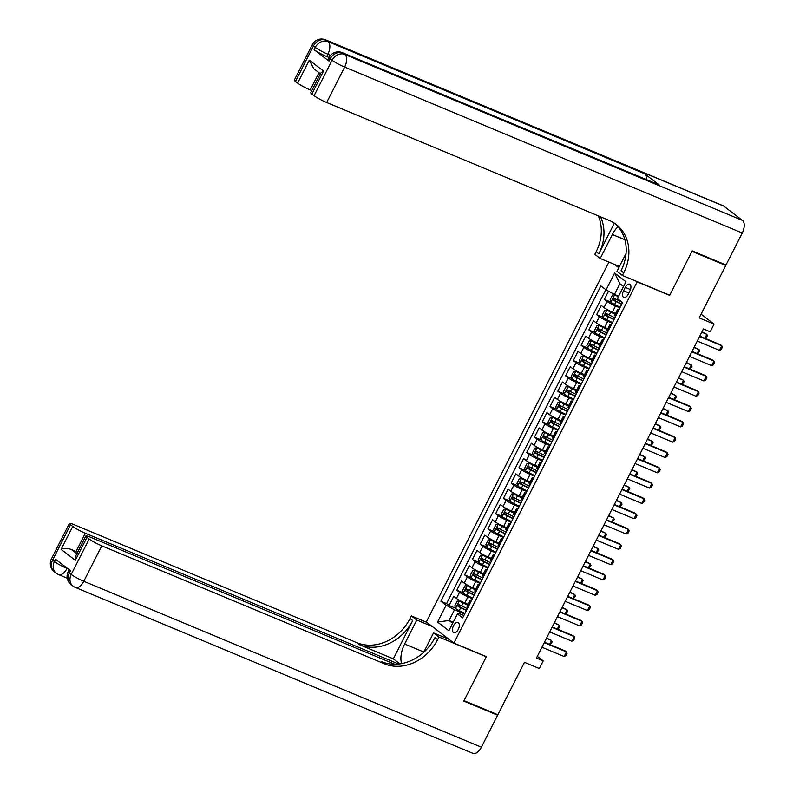 <?xml version="1.0" encoding="UTF-8"?>
<svg xmlns="http://www.w3.org/2000/svg" width="793" height="793" viewBox="0 0 793 793"><rect width="100%" height="100%" fill="white"/><g stroke="black" fill="none" stroke-linecap="round" stroke-linejoin="round"><path stroke-width="1.19" d="M458.255 629.414A5.531 2.934 -67.3 0 0 458.007 622.485A5.531 2.934 -67.3 0 0 453.487 625.756A5.531 2.934 -67.3 0 0 453.745 632.685A5.531 2.934 -67.3 0 0 458.255 629.414M608.895 262.106L426.327 621.96L453.913 643.083L637.185 281.822L636.66 281.416M453.913 643.083L486.367 656.634L464.044 700.645L497.845 714.751L524.451 662.324L539.319 668.529L543.205 660.876L537.307 656.356M724.187 264.247L725.783 265.467L699.188 317.894L714.057 324.109L701.081 314.167M669.114 294.956L669.649 295.373L691.972 251.361L725.783 265.467M608.518 291.2L604.385 299.358L610.788 302.034M615.556 313.423L612.394 312.105A6.909 0.813 -153.1 0 1 603.998 307.565L601.282 305.483L596.614 314.662L603.027 317.339M607.795 328.738L604.623 327.41A6.909 0.813 26.9 0 1 596.237 322.87L593.511 320.788L588.852 329.977L595.256 332.644M600.023 344.043L596.861 342.725A6.909 0.813 26.9 0 1 588.465 338.175L585.749 336.093L581.091 345.282L587.494 347.958M592.262 359.348L589.09 358.03A6.909 0.813 26.9 0 1 580.704 353.49L577.978 351.408L573.319 360.587L579.733 363.263M584.491 374.663L581.328 373.334A6.909 0.813 26.9 0 1 572.933 368.795L570.217 366.713L565.558 375.892L571.961 378.568M576.729 389.968L573.557 388.639A6.909 0.813 26.9 0 1 565.171 384.099L562.445 382.018L557.786 391.207L564.2 393.883M568.958 405.273L565.796 403.954A6.909 0.813 26.9 0 1 557.4 399.414L554.684 397.323L550.025 406.512L556.428 409.188M561.196 420.577L558.024 419.259A6.909 0.813 26.9 0 1 549.638 414.719L546.912 412.638L542.253 421.817L548.667 424.493M553.425 435.892L550.263 434.564A6.909 0.813 26.9 0 1 541.867 430.024L539.151 427.942L534.492 437.131L540.895 439.798M545.663 451.197L542.491 449.879A6.909 0.813 26.9 0 1 534.105 445.329L531.379 443.247L526.721 452.436L533.134 455.113M537.902 466.502L534.73 465.184A6.909 0.813 26.9 0 1 526.334 460.644L523.618 458.562L518.959 467.741L525.362 470.418M530.13 481.817L526.958 480.489A6.909 0.813 26.9 0 1 518.572 475.949L515.846 473.867L511.188 483.046L517.601 485.722M522.369 497.122L519.197 495.794A6.909 0.813 26.9 0 1 510.801 491.254L508.085 489.172L503.426 498.361L509.83 501.037M514.598 512.427L511.435 511.108A6.909 0.813 26.9 0 1 503.04 506.568L500.324 504.477L495.655 513.666L502.068 516.342M506.836 527.732L503.664 526.413A6.909 0.813 26.9 0 1 495.278 521.873L492.552 519.792L487.893 528.971L494.297 531.647M499.065 543.046L495.903 541.718A6.909 0.813 26.9 0 1 487.507 537.178L484.791 535.097L480.132 544.285L486.535 546.952M491.303 558.351L488.131 557.033A6.909 0.813 26.9 0 1 479.745 552.483L477.019 550.401L472.36 559.59L478.774 562.267M483.532 573.656L480.37 572.338A6.909 0.813 26.9 0 1 471.974 567.798L469.258 565.716L464.599 574.895L471.002 577.572M475.77 588.971L472.598 587.643A6.909 0.813 26.9 0 1 464.212 583.103L461.486 581.021L456.827 590.2L463.241 592.877M714.057 324.109L710.181 331.761L703.411 328.936L536.445 658.051L543.205 660.876M625.271 287.363L623.566 290.734A5.363 2.845 -67.3 0 0 623.813 297.444A5.363 2.845 -67.3 0 0 628.185 294.272L629.89 290.902A5.363 2.845 -67.3 0 0 629.642 284.181A5.363 2.845 -67.3 0 0 625.271 287.363L630.465 289.524M614.476 264.436L618.798 267.747M463.846 615.537L459.861 613.871L457.432 613.901L462.656 617.896L622.634 302.559L617.41 298.564L625.955 281.723L614.625 273.05L606.08 289.881L600.866 285.886L440.888 601.233L446.102 605.228L454.498 609.767L449.056 620.483L452.684 623.258M457.432 613.901L448.888 630.742L437.558 622.059L446.102 605.228M472.4 598.685L467.939 596.832A6.909 0.813 -153.1 0 1 459.553 592.292L456.827 590.2M467.999 604.276L464.837 602.948L467.939 596.832M480.161 583.38L475.711 581.517A6.909 0.813 -153.1 0 1 467.315 576.977L464.599 574.895M487.933 568.075L483.472 566.212A6.909 0.813 -153.1 0 1 475.086 561.672L472.36 559.59M495.694 552.761L491.244 550.907A6.909 0.813 -153.1 0 1 482.848 546.367L480.132 544.285M503.466 537.456L499.005 535.602A6.909 0.813 -153.1 0 1 490.609 531.052L487.893 528.971M511.227 522.151L506.767 520.287A6.909 0.813 -153.1 0 1 498.381 515.747L495.655 513.666M518.989 506.846L514.538 504.982A6.909 0.813 -153.1 0 1 506.142 500.442L503.426 498.361M526.76 491.531L522.3 489.678A6.909 0.813 -153.1 0 1 513.914 485.138L511.188 483.046M534.522 476.226L530.071 474.363A6.909 0.813 -153.1 0 1 521.675 469.823L518.959 467.741M542.293 460.921L537.832 459.058A6.909 0.813 -153.1 0 1 529.446 454.518L526.721 452.436M550.055 445.607L545.604 443.753A6.909 0.813 -153.1 0 1 537.208 439.213L534.492 437.131M557.826 430.302L553.365 428.448A6.909 0.813 -153.1 0 1 544.979 423.898L542.253 421.817M565.587 414.997L561.137 413.133A6.909 0.813 -153.1 0 1 552.741 408.593L550.025 406.512M573.359 399.692L568.898 397.828A6.909 0.813 -153.1 0 1 560.512 393.288L557.786 391.207M581.12 384.377L576.67 382.523A6.909 0.813 -153.1 0 1 568.274 377.983L565.558 375.892M588.892 369.072L584.431 367.209A6.909 0.813 -153.1 0 1 576.045 362.669L573.319 360.587M596.653 353.767L592.202 351.904A6.909 0.813 -153.1 0 1 583.807 347.364L581.091 345.282M604.425 338.452L599.964 336.599A6.909 0.813 -153.1 0 1 591.568 332.059L588.852 329.977M612.186 323.147L607.725 321.294A6.909 0.813 -153.1 0 1 599.339 316.744L596.614 314.662M619.948 307.843L615.497 305.979A6.909 0.813 -153.1 0 1 607.101 301.439L604.385 299.358M605.822 289.683L446.568 603.602L449.066 605.515L455.469 608.191M464.837 602.948A6.909 0.813 26.9 0 1 456.441 598.408L453.725 596.326L449.066 605.515M615.586 316.437L615.328 316.238A6.909 0.813 -153.1 0 1 614.575 315.366L617.678 309.25A6.909 0.813 -153.1 0 1 619.145 309.439M618.699 310.321L618.431 310.113A6.909 0.813 -153.1 0 1 617.678 309.25M610.927 325.626L610.669 325.427A6.909 0.813 -153.1 0 1 609.916 324.555A6.909 0.813 -153.1 0 1 611.373 324.743M609.916 324.555L606.804 330.681A6.909 0.813 26.9 0 0 607.567 331.543L607.825 331.752M603.166 340.931L602.908 340.732A6.909 0.813 -153.1 0 1 602.145 339.86A6.909 0.813 -153.1 0 1 603.612 340.058M602.145 339.86L599.042 345.986A6.909 0.813 26.9 0 0 599.795 346.858L600.053 347.056M595.394 356.235L595.137 356.037A6.909 0.813 -153.1 0 1 594.383 355.175A6.909 0.813 -153.1 0 1 595.84 355.363M594.383 355.175L591.271 361.291A6.909 0.813 26.9 0 0 592.034 362.163L592.292 362.361M587.633 371.55L587.375 371.352A6.909 0.813 -153.1 0 1 586.612 370.48A6.909 0.813 -153.1 0 1 588.079 370.668M586.612 370.48L583.509 376.606A6.909 0.813 26.9 0 0 584.263 377.468L584.53 377.666M579.861 386.855L579.604 386.657A6.909 0.813 -153.1 0 1 578.85 385.785A6.909 0.813 -153.1 0 1 580.307 385.983M578.85 385.785L575.738 391.911A6.909 0.813 26.9 0 0 576.501 392.783L576.759 392.981M572.1 402.16L571.842 401.962A6.909 0.813 -153.1 0 1 571.079 401.089A6.909 0.813 -153.1 0 1 572.546 401.288M571.079 401.089L567.976 407.215A6.909 0.813 26.9 0 0 568.73 408.088L568.997 408.286M564.338 417.475L564.071 417.267A6.909 0.813 -153.1 0 1 563.317 416.404A6.909 0.813 -153.1 0 1 564.775 416.593M563.317 416.404L560.215 422.52A6.909 0.813 26.9 0 0 560.968 423.393L561.226 423.591M556.567 432.78L556.309 432.581A6.909 0.813 -153.1 0 1 555.546 431.709A6.909 0.813 -153.1 0 1 557.013 431.898M555.546 431.709L552.443 437.835A6.909 0.813 26.9 0 0 553.197 438.698L553.464 438.906M548.806 448.085L548.538 447.886A6.909 0.813 -153.1 0 1 547.785 447.014A6.909 0.813 -153.1 0 1 549.242 447.212M547.785 447.014L544.682 453.14A6.909 0.813 26.9 0 0 545.435 454.012L545.693 454.211M541.034 463.399L540.776 463.191A6.909 0.813 -153.1 0 1 540.023 462.329A6.909 0.813 -153.1 0 1 541.48 462.517M540.023 462.329L536.911 468.445A6.909 0.813 26.9 0 0 537.664 469.317L537.932 469.515M533.273 478.704L533.005 478.506A6.909 0.813 -153.1 0 1 532.252 477.634A6.909 0.813 -153.1 0 1 533.719 477.822M532.252 477.634L529.149 483.76A6.909 0.813 26.9 0 0 529.902 484.622L530.16 484.83M525.501 494.009L525.244 493.811A6.909 0.813 -153.1 0 1 524.49 492.939A6.909 0.813 -153.1 0 1 525.947 493.137M524.49 492.939L521.378 499.065A6.909 0.813 26.9 0 0 522.141 499.937L522.399 500.135M517.74 509.314L517.472 509.116A6.909 0.813 -153.1 0 1 516.719 508.244A6.909 0.813 -153.1 0 1 518.186 508.442M516.719 508.244L513.616 514.37A6.909 0.813 26.9 0 0 514.37 515.242L514.627 515.44M509.968 524.629L509.711 524.421A6.909 0.813 -153.1 0 1 508.957 523.558A6.909 0.813 -153.1 0 1 510.414 523.747M508.957 523.558L505.845 529.674A6.909 0.813 26.9 0 0 506.608 530.547L506.866 530.745M502.207 539.934L501.949 539.736A6.909 0.813 -153.1 0 1 501.186 538.863A6.909 0.813 -153.1 0 1 502.653 539.052M501.186 538.863L498.083 544.989A6.909 0.813 26.9 0 0 498.837 545.852L499.094 546.06M494.435 555.239L494.178 555.041A6.909 0.813 -153.1 0 1 493.424 554.168A6.909 0.813 -153.1 0 1 494.882 554.366M493.424 554.168L490.312 560.294A6.909 0.813 26.9 0 0 491.075 561.166L491.333 561.365M486.674 570.554L486.416 570.345A6.909 0.813 -153.1 0 1 485.653 569.483A6.909 0.813 -153.1 0 1 487.12 569.671M485.653 569.483L482.55 575.599A6.909 0.813 26.9 0 0 483.304 576.471L483.571 576.67M478.903 585.858L478.645 585.66A6.909 0.813 -153.1 0 1 477.892 584.788A6.909 0.813 -153.1 0 1 479.349 584.976M477.892 584.788L474.779 590.914A6.909 0.813 26.9 0 0 475.542 591.776L475.8 591.984M471.141 601.163L470.883 600.965A6.909 0.813 -153.1 0 1 470.12 600.093A6.909 0.813 -153.1 0 1 471.587 600.291M470.12 600.093L467.018 606.219A6.909 0.813 26.9 0 0 467.771 607.091L468.039 607.289M623.536 286.491L619.908 283.716L614.476 294.431L606.08 289.881M618.629 296.166L614.476 294.431M669.649 295.373L637.185 281.822M453.219 622.218L449.056 620.483L437.558 622.059M464.629 614L454.498 609.767M446.568 603.602L440.888 601.233M619.908 283.716L614.625 273.05M699.585 336.49L721.759 345.748L722.373 347.205L721.214 349.505L719.429 350.347L697.255 341.089M719.429 350.347L721.759 345.748L720.421 344.727L699.783 336.113M618.451 296.513L614.753 294.669L612.483 295.055L610.154 299.645L610.868 302.321A4.58 0.535 26.9 0 0 614.575 304.462L620.245 307.258M614.753 294.669A4.58 0.535 26.9 0 0 618.332 296.751M622.446 302.411L616.974 299.724A4.58 0.535 -153.1 0 1 614 298.069L613.068 299.903A4.58 0.535 26.9 0 0 616.042 301.558L621.722 304.353M621.841 304.115L615.021 300.716L614.823 299.12M704.878 338.234L706.85 334.339L701.755 332.208M705.463 338.482L707.465 335.786L706.85 334.339L701.954 331.821M329.075 57.512L326.716 56.531A10.368 1.219 -153.1 0 1 314.127 49.721L329.036 61.13A10.368 1.219 -153.1 0 1 327.896 59.832L329.065 57.532A10.368 1.219 26.9 0 0 330.195 58.841L329.036 61.13M692.21 250.895L669.728 295.214L622.386 275.458L623.714 272.861A43.209 36.28 127.4 0 0 616.171 224.439A43.209 36.28 127.4 0 0 609.321 220.474L326.666 102.515A10.368 1.219 -153.1 0 1 314.087 95.705L332.059 60.268L330.195 58.841A10.368 8.703 127.4 0 1 342.972 53.042L344.836 54.469L742.436 220.404A10.368 5.501 112.7 0 1 742.248 233.013L726.011 265.011L692.21 250.895M618.005 226.629A19.448 10.309 -67.3 0 0 612.365 234.52L600.212 258.478L594.809 254.345L596.128 251.738A43.209 36.28 127.4 0 0 598.318 215.884M622.386 275.458L616.984 271.325L626.054 253.453M614.357 223.15L598.814 253.79A43.209 36.28 127.4 0 0 600.479 216.786M320.372 73.749L313.75 68.684L309.3 60.159L323.534 71.053L311.887 94.02L314.087 95.705M311.887 94.02A10.368 1.219 -153.1 0 1 310.747 92.712L320.709 73.075L323.534 71.053M723.801 206.14L326.201 40.195A10.368 5.501 -67.3 0 0 325.536 39.809L723.137 205.754A10.368 5.501 112.7 0 1 723.801 206.14L742.436 220.404M659.429 185.116L342.972 53.042A10.368 5.501 -67.3 0 0 342.308 52.655L658.765 184.729A10.368 5.501 112.7 0 1 659.429 185.116L644.521 173.697A10.368 5.501 112.7 0 1 646.285 179.525M619.432 266.498L600.212 258.478M311.827 90.59L310.232 89.926A10.368 1.219 -153.1 0 1 297.643 83.116L309.3 60.159M314.127 49.721L315.287 47.421L313.423 45.994L295.452 81.431L297.643 83.116M295.452 81.431A10.368 1.219 -153.1 0 1 294.312 80.123L312.293 44.686A10.368 1.219 26.9 0 0 313.423 45.994A10.368 8.703 127.4 0 1 326.201 40.195L328.064 41.623L644.521 173.697M623.714 272.861L621.028 270.8A43.209 36.28 127.4 0 0 614.803 223.448M496.021 713.987L497.617 715.207L481.381 747.204L83.79 581.269A10.368 5.501 -67.3 0 1 75.315 587.415A10.368 10.368 0 0 1 73.006 586.077A10.368 8.703 -52.6 0 1 71.201 574.449L89.173 539.012A10.368 1.219 26.9 0 0 101.762 545.832L83.79 581.269A10.368 1.219 -153.1 0 1 71.201 574.449L69.338 573.022L70.498 570.732L55.589 559.313L54.43 561.613L52.566 560.185A10.368 1.219 -153.1 0 1 51.426 558.877L69.407 523.439A10.368 1.219 26.9 0 0 70.537 524.748L52.566 560.185A10.368 8.703 127.4 0 0 54.37 571.803A10.368 10.368 0 0 1 51.426 558.877M497.617 715.207L463.806 701.101L486.287 656.782L485.752 656.376M432.264 626.51L416.781 620.047L404.628 644.005A19.448 10.309 -67.3 0 0 401.635 663.592M416.781 620.047L411.379 615.913L410.06 618.51A43.209 36.28 -52.6 0 1 356.83 642.667L74.185 524.708A10.368 1.219 26.9 0 0 69.407 523.439M393.328 658.834L412.737 620.562A43.209 36.28 -52.6 0 1 359.516 644.729L393.328 658.834L399.91 663.88M486.287 656.782L438.955 637.027L437.637 639.634A43.209 36.28 -52.6 0 1 384.407 663.791L101.762 545.832M438.955 637.027L433.553 632.893L423.69 652.332M394.825 664.256L90.62 537.297A10.368 1.219 26.9 0 0 85.842 536.028L75.88 555.665L75.325 560.294L61.091 549.39L72.738 526.433L70.537 524.748M72.738 526.433A10.368 1.219 26.9 0 0 85.327 533.243L76.009 551.611A10.368 1.219 -153.1 0 1 71.35 549.46L76.881 553.692M398.701 664.028L85.327 533.243M481.381 747.204A10.368 5.501 112.7 0 1 472.915 753.35L75.315 587.415M449.036 639.356L433.553 632.893M426.862 622.376L411.379 615.913M85.842 536.028A10.368 1.219 26.9 0 0 86.982 537.327L75.325 560.294M89.173 539.012L86.982 537.327M77.605 552.275L76.009 551.611M437.637 639.634L434.951 637.582A43.209 36.28 -52.6 0 1 381.73 661.739L384.407 663.791M61.091 549.39C63.797 548.082 67.217 548.112 71.35 549.46M444.625 637.513L445.19 636.402M446.38 637.324L445.993 638.087M691.813 351.805L713.997 361.063L714.612 362.51L713.442 364.81L711.668 365.652L689.484 356.394M711.668 365.652L713.997 361.063L712.649 360.032L692.011 351.418M684.052 367.109L706.226 376.368L706.841 377.825L705.681 380.115L703.897 380.957L681.722 371.699M703.897 380.957L706.226 376.368L704.888 375.337L684.25 366.723M676.28 382.414L698.464 391.673L699.079 393.13L697.919 395.42L696.135 396.262L673.951 387.014M696.135 396.262L698.464 391.673L697.116 390.642L676.479 382.028M668.519 397.729L690.693 406.978L691.318 408.435L690.148 410.734L688.364 411.577L666.189 402.319M688.364 411.577L690.693 406.978L689.355 405.957L668.717 397.343M615.239 314.068L606.982 309.974L604.722 310.36L602.393 314.95L603.106 317.626A4.58 0.535 26.9 0 0 606.804 319.777L612.483 322.573M606.982 309.974A4.58 0.535 26.9 0 0 610.689 312.115L615.11 314.306M614.892 317.824L609.212 315.029A4.58 0.535 -153.1 0 1 606.239 313.374L605.307 315.217A4.58 0.535 26.9 0 0 608.281 316.863L613.96 319.658M614.079 319.42L607.25 316.03L607.061 314.424M697.106 353.539L699.089 349.644L693.994 347.512M697.701 353.787L699.704 351.091L699.089 349.644L694.182 347.126M607.468 329.373L599.221 325.279L596.951 325.665L594.621 330.265L595.335 332.931A4.58 0.535 26.9 0 0 599.042 335.082L604.712 337.877M599.221 325.279A4.58 0.535 26.9 0 0 602.918 327.43L607.349 329.61M607.121 333.129L601.451 330.334A4.58 0.535 -153.1 0 1 598.467 328.689L597.535 330.522A4.58 0.535 26.9 0 0 600.519 332.168L606.189 334.973M606.308 334.735L599.488 331.335L599.29 329.729M689.345 368.854L691.318 364.949L686.223 362.827M689.93 369.102L691.942 366.406L691.318 364.949L686.421 362.441M599.706 344.677L591.459 340.584L589.189 340.98L586.86 345.57L587.573 348.246A4.58 0.535 26.9 0 0 591.271 350.387L596.951 353.182M591.459 340.584A4.58 0.535 26.9 0 0 595.156 342.735L599.587 344.915M599.359 348.444L593.679 345.639A4.58 0.535 -153.1 0 1 590.706 343.993L589.774 345.827A4.58 0.535 26.9 0 0 592.748 347.483L598.428 350.278M598.546 350.04L591.717 346.64L591.528 345.044M681.574 384.159L683.556 380.253L678.461 378.132M682.168 384.407L684.171 381.711L683.556 380.253L678.659 377.746M591.935 359.992L583.688 355.898L581.418 356.285L579.088 360.874L579.802 363.551A4.58 0.535 26.9 0 0 583.509 365.692L589.179 368.497M583.688 355.898A4.58 0.535 26.9 0 0 587.385 358.039L591.816 360.22M591.588 363.749L585.918 360.954A4.58 0.535 -153.1 0 1 582.934 359.298L582.003 361.142A4.58 0.535 26.9 0 0 584.986 362.788L590.656 365.583M590.775 365.345L583.955 361.955L583.757 360.349M673.812 399.464L675.785 395.568L670.69 393.437M674.397 399.712L676.409 397.015L675.785 395.568L670.888 393.05M660.747 413.034L682.932 422.292L683.546 423.74L682.386 426.039L680.602 426.882L658.418 417.624M680.602 426.882L682.932 422.292L681.593 421.261L660.946 412.647M584.173 375.297L575.926 371.203L573.656 371.59L571.327 376.179L572.04 378.856A4.58 0.535 26.9 0 0 575.738 381.007L581.418 383.802M575.926 371.203A4.58 0.535 26.9 0 0 579.624 373.354L584.054 375.535M583.826 379.054L578.147 376.259A4.58 0.535 -153.1 0 1 575.173 374.613L574.241 376.447A4.58 0.535 26.9 0 0 577.215 378.092L582.895 380.888M583.014 380.66L576.184 377.26L575.996 375.654M666.041 414.779L668.023 410.873L662.928 408.742M666.635 415.017L668.638 412.33L668.023 410.873L663.126 408.365M652.986 428.339L675.16 437.597L675.785 439.054L674.615 441.344L672.831 442.187L650.656 432.928M672.831 442.187L675.16 437.597L673.822 436.566L653.184 427.952M576.402 390.602L568.155 386.508L565.885 386.895L563.555 391.494L564.269 394.161A4.58 0.535 26.9 0 0 567.976 396.312L573.646 399.107M568.155 386.508A4.58 0.535 26.9 0 0 571.862 388.659L576.283 390.84M576.055 394.359L570.385 391.564A4.58 0.535 -153.1 0 1 567.401 389.918L566.47 391.752A4.58 0.535 26.9 0 0 569.453 393.407L575.123 396.203M575.242 395.965L568.422 392.565L568.224 390.959M658.279 430.084L660.252 426.178L655.157 424.057M658.864 430.331L660.876 427.635L660.252 426.178L655.355 423.67M645.224 443.644L667.399 452.902L668.013 454.359L666.854 456.659L665.069 457.502L642.885 448.243M665.069 457.502L667.399 452.902L666.061 451.881L645.413 443.267M568.64 405.907L560.393 401.823L558.123 402.21L555.794 406.799L556.508 409.475A4.58 0.535 26.9 0 0 560.205 411.617L565.885 414.412M560.393 401.823A4.58 0.535 26.9 0 0 564.091 403.964L568.522 406.145M568.294 409.674L562.614 406.878A4.58 0.535 -153.1 0 1 559.64 405.223L558.708 407.057A4.58 0.535 26.9 0 0 561.682 408.712L567.362 411.508M567.481 411.27L560.651 407.87L560.463 406.274M650.508 445.388L652.49 441.493L647.395 439.362M651.103 445.636L653.105 442.94L652.49 441.493L647.594 438.975M637.453 458.959L659.637 468.217L660.252 469.664L659.082 471.964L657.298 472.806L635.124 463.548M657.298 472.806L659.637 468.217L658.289 467.186L637.651 458.572M560.869 421.222L552.622 417.128L550.352 417.514L548.022 422.104L548.736 424.78A4.58 0.535 26.9 0 0 552.443 426.931L558.113 429.727M552.622 417.128A4.58 0.535 26.9 0 0 556.329 419.269L560.75 421.46M560.522 424.979L554.852 422.183A4.58 0.535 -153.1 0 1 551.878 420.528L550.947 422.372A4.58 0.535 26.9 0 0 553.92 424.017L559.59 426.812M559.709 426.575L552.89 423.184L552.691 421.579M642.746 460.693L644.729 456.798L639.624 454.667M643.331 460.941L645.343 458.245L644.729 456.798L639.822 454.28M629.692 474.264L651.866 483.522L652.48 484.979L651.321 487.269L649.536 488.111L627.362 478.853M649.536 488.111L651.866 483.522L650.528 482.491L629.88 473.877M553.108 436.527L544.86 432.433L542.59 432.819L540.261 437.419L540.975 440.085A4.58 0.535 26.9 0 0 544.672 442.236L550.352 445.032M544.86 432.433A4.58 0.535 26.9 0 0 548.558 434.584L552.989 436.765M552.761 440.284L547.081 437.488A4.58 0.535 -153.1 0 1 544.107 435.843L543.175 437.677A4.58 0.535 26.9 0 0 546.149 439.322L551.829 442.127M551.948 441.889L545.118 438.489L544.93 436.884M634.975 476.008L636.957 472.103L631.862 469.981M635.57 476.256L637.572 473.56L636.957 472.103L632.061 469.595M621.92 489.568L644.104 498.827L644.719 500.284L643.549 502.574L641.775 503.416L619.591 494.168M641.775 503.416L644.104 498.827L642.756 497.796L622.118 489.182M545.336 451.832L537.089 447.738L534.819 448.134L532.49 452.724L533.213 455.4A4.58 0.535 26.9 0 0 536.911 457.541L542.581 460.336M537.089 447.738A4.58 0.535 26.9 0 0 540.796 449.889L545.217 452.069M544.989 455.598L539.319 452.793A4.58 0.535 -153.1 0 1 536.346 451.148L535.414 452.981A4.58 0.535 26.9 0 0 538.388 454.637L544.057 457.432M544.176 457.194L537.357 453.794L537.168 452.198M627.213 491.313L629.196 487.408L624.101 485.286M627.808 491.561L629.811 488.865L629.196 487.408L624.289 484.9M614.159 504.883L636.333 514.132L636.948 515.589L635.788 517.888L634.004 518.731L611.829 509.473M634.004 518.731L636.333 514.132L634.995 513.111L614.347 504.497M537.575 467.146L529.327 463.053L527.058 463.439L524.728 468.029L525.442 470.705A4.58 0.535 26.9 0 0 529.139 472.846L534.819 475.651M529.327 463.053A4.58 0.535 26.9 0 0 533.025 465.194L537.456 467.374M537.228 470.903L531.548 468.108A4.58 0.535 -153.1 0 1 528.574 466.453L527.642 468.296A4.58 0.535 26.9 0 0 530.616 469.942L536.296 472.737M536.415 472.499L529.585 469.109L529.397 467.503M619.442 506.618L621.425 502.722L616.33 500.591M620.037 506.866L622.039 504.17L621.425 502.722L616.528 500.205M606.387 520.188L628.571 529.446L629.186 530.894L628.016 533.193L626.242 534.036L604.058 524.778M626.242 534.036L628.571 529.446L627.223 528.416L606.586 519.802M529.803 482.451L521.556 478.357L519.296 478.744L516.967 483.334L517.68 486.01A4.58 0.535 26.9 0 0 521.378 488.161L527.058 490.956M521.556 478.357A4.58 0.535 26.9 0 0 525.263 480.508L529.684 482.689M529.456 486.208L523.786 483.413A4.58 0.535 -153.1 0 1 520.813 481.767L519.881 483.601A4.58 0.535 26.9 0 0 522.855 485.247L528.525 488.052M528.653 487.814L521.824 484.414L521.635 482.808M611.681 521.933L613.663 518.027L608.568 515.896M612.275 522.171L614.278 519.484L613.663 518.027L608.756 515.519M598.626 535.493L620.8 544.751L621.415 546.208L620.255 548.498L618.471 549.341L596.296 540.083M618.471 549.341L620.8 544.751L619.462 543.72L598.824 535.106M522.042 497.756L513.795 493.662L511.525 494.059L509.195 498.648L509.909 501.315A4.58 0.535 26.9 0 0 513.616 503.466L519.286 506.261M513.795 493.662A4.58 0.535 26.9 0 0 517.492 495.813L521.923 497.994M521.695 501.513L516.015 498.718A4.58 0.535 -153.1 0 1 513.041 497.072L512.109 498.906A4.58 0.535 26.9 0 0 515.083 500.561L520.763 503.357M520.882 503.119L514.062 499.719L513.864 498.113M603.919 537.238L605.892 533.332L600.797 531.211M604.504 537.485L606.506 534.789L605.892 533.332L600.995 530.824M590.854 550.798L613.039 560.056L613.653 561.513L612.483 563.813L610.709 564.656L588.525 555.397M610.709 564.656L613.039 560.056L611.69 559.035L591.053 550.421M514.28 513.061L506.023 508.977L503.763 509.364L501.434 513.953L502.147 516.63A4.58 0.535 26.9 0 0 505.845 518.771L511.525 521.566M506.023 508.977A4.58 0.535 26.9 0 0 509.73 511.118L514.151 513.299M513.933 516.828L508.254 514.033A4.58 0.535 -153.1 0 1 505.28 512.377L504.348 514.211A4.58 0.535 26.9 0 0 507.322 515.866L512.992 518.662M513.121 518.424L506.291 515.024L506.103 513.428M596.148 552.543L598.13 548.647L593.035 546.516M596.742 552.79L598.745 550.094L598.13 548.647L593.223 546.129M583.093 566.113L605.267 575.371L605.882 576.818L604.722 579.118L602.938 579.961L580.763 570.702M602.938 579.961L605.267 575.371L603.929 574.34L583.291 565.726M506.509 528.376L498.262 524.282L495.992 524.669L493.662 529.258L494.376 531.934A4.58 0.535 26.9 0 0 498.083 534.085L503.753 536.881M498.262 524.282A4.58 0.535 26.9 0 0 501.959 526.423L506.39 528.614M506.162 532.133L500.492 529.337A4.58 0.535 -153.1 0 1 497.508 527.682L496.577 529.526A4.58 0.535 26.9 0 0 499.56 531.171L505.23 533.967M505.349 533.729L498.529 530.339L498.331 528.733M588.386 567.847L590.359 563.952L585.264 561.821M588.971 568.095L590.983 565.409L590.359 563.952L585.462 561.434M575.321 581.418L597.506 590.676L598.12 592.133L596.96 594.423L595.176 595.265L572.992 586.007M595.176 595.265L597.506 590.676L596.158 589.645L575.52 581.031M498.747 543.681L490.5 539.587L488.23 539.974L485.901 544.573L486.615 547.239A4.58 0.535 26.9 0 0 490.312 549.39L495.992 552.186M490.5 539.587A4.58 0.535 26.9 0 0 494.198 541.738L498.628 543.919M498.4 547.438L492.721 544.642A4.58 0.535 -153.1 0 1 489.747 542.997L488.815 544.831A4.58 0.535 26.9 0 0 491.789 546.476L497.469 549.281M497.588 549.043L490.758 545.643L490.57 544.038M580.615 583.162L582.597 579.257L577.502 577.135M581.21 583.41L583.212 580.714L582.597 579.257L577.7 576.749M567.56 596.723L589.734 605.981L590.359 607.438L589.189 609.728L587.405 610.57L565.231 601.322M587.405 610.57L589.734 605.981L588.396 604.96L567.758 596.336M490.976 558.986L482.729 554.892L480.459 555.288L478.129 559.878L478.843 562.554A4.58 0.535 26.9 0 0 482.55 564.695L488.22 567.491M482.729 554.892A4.58 0.535 26.9 0 0 486.426 557.043L490.857 559.224M490.629 562.752L484.959 559.947A4.58 0.535 -153.1 0 1 481.975 558.302L481.044 560.136A4.58 0.535 26.9 0 0 484.027 561.791L489.697 564.586M489.816 564.348L482.996 560.948L482.798 559.352M572.853 598.467L574.826 594.562L569.731 592.44M573.438 598.715L575.45 596.019L574.826 594.562L569.929 592.054M559.789 612.037L581.973 621.286L582.587 622.743L581.428 625.043L579.643 625.885L557.459 616.627M579.643 625.885L581.973 621.286L580.635 620.265L559.987 611.651M483.215 574.301L474.967 570.207L472.697 570.593L470.368 575.183L471.082 577.859A4.58 0.535 26.9 0 0 474.779 580L480.459 582.805M474.967 570.207A4.58 0.535 26.9 0 0 478.665 572.348L483.096 574.529M482.868 578.057L477.188 575.262A4.58 0.535 -153.1 0 1 474.214 573.607L473.282 575.45A4.58 0.535 26.9 0 0 476.256 577.096L481.936 579.891M482.055 579.653L475.225 576.263L475.037 574.657M565.082 613.772L567.064 609.876L561.969 607.745M565.677 614.02L567.679 611.324L567.064 609.876L562.168 607.359M552.027 627.342L574.201 636.601L574.826 638.048L573.656 640.347L571.872 641.19L549.698 631.932M571.872 641.19L574.201 636.601L572.863 635.57L552.225 626.956M475.443 589.605L467.196 585.512L464.926 585.898L462.597 590.498L463.31 593.164A4.58 0.535 26.9 0 0 467.018 595.315L472.687 598.11M467.196 585.512A4.58 0.535 26.9 0 0 470.903 587.663L475.324 589.843M475.096 593.362L469.426 590.567A4.58 0.535 -153.1 0 1 466.443 588.921L465.511 590.755A4.58 0.535 26.9 0 0 468.494 592.401L474.164 595.206M474.283 594.968L467.464 591.568L467.265 589.962M557.32 629.087L559.293 625.181L554.198 623.05M557.905 629.325L559.917 626.639L559.293 625.181L554.396 622.674M544.266 642.647L566.44 651.905L567.054 653.363L565.895 655.652L564.11 656.495L541.926 647.237M564.11 656.495L566.44 651.905L565.102 650.875L544.454 642.261M467.682 604.91L459.434 600.816L457.164 601.213L454.835 605.802L455.549 608.469A4.58 0.535 26.9 0 0 459.246 610.62L464.926 613.415M459.434 600.816A4.58 0.535 26.9 0 0 463.132 602.967L467.563 605.148M467.335 608.667L461.655 605.872A4.58 0.535 -153.1 0 1 458.681 604.226L457.749 606.06A4.58 0.535 26.9 0 0 460.723 607.716L466.403 610.511M466.522 610.273L459.692 606.873L459.504 605.267M549.549 644.392L551.531 640.486L546.436 638.365M550.144 644.64L552.146 641.943L551.531 640.486L546.635 637.978M472.598 587.643L475.711 581.517M480.37 572.338L483.472 566.212M488.131 557.033L491.244 550.907M495.903 541.718L499.005 535.602M503.664 526.413L506.767 520.287M511.435 511.108L514.538 504.982M519.197 495.794L522.3 489.678M526.958 480.489L530.071 474.363M534.73 465.184L537.832 459.058M542.491 449.879L545.604 443.753M550.263 434.564L553.365 428.448M558.024 419.259L561.137 413.133M565.796 403.954L568.898 397.828M573.557 388.639L576.67 382.523M581.328 373.334L584.431 367.209M589.09 358.03L592.202 351.904M596.861 342.725L599.964 336.599M604.623 327.41L607.725 321.294M612.394 312.105L615.497 305.979M603.998 307.565L607.101 301.439M456.441 598.408L459.553 592.292M464.212 583.103L467.315 576.977M471.974 567.798L475.086 561.672M479.745 552.483L482.848 546.367M487.507 537.178L490.609 531.052M495.278 521.873L498.381 515.747M503.04 506.568L506.142 500.442M510.801 491.254L513.914 485.138M518.572 475.949L521.675 469.823M526.334 460.644L529.446 454.518M534.105 445.329L537.208 439.213M541.867 430.024L544.979 423.898M549.638 414.719L552.741 408.593M557.4 399.414L560.512 393.288M565.171 384.099L568.274 377.983M572.933 368.795L576.045 362.669M580.704 353.49L583.807 347.364M588.465 338.175L591.568 332.059M596.237 322.87L599.339 316.744M615.328 316.238L618.431 310.113M607.567 331.543L610.669 325.427M599.795 346.858L602.908 340.732M592.034 362.163L595.137 356.037M584.263 377.468L587.375 371.352M576.501 392.783L579.604 386.657M568.73 408.088L571.842 401.962M560.968 423.393L564.071 417.267M553.197 438.698L556.309 432.581M545.435 454.012L548.538 447.886M537.664 469.317L540.776 463.191M529.902 484.622L533.005 478.506M522.141 499.937L525.244 493.811M514.37 515.242L517.472 509.116M506.608 530.547L509.711 524.421M498.837 545.852L501.949 539.736M491.075 561.166L494.178 555.041M483.304 576.471L486.416 570.345M475.542 591.776L478.645 585.66M467.771 607.091L470.883 600.965M628.859 292.944L623.566 290.734M614.694 294.669L610.848 302.252M616.042 301.558L614.575 304.462M617.519 298.644L616.974 299.724M615.021 300.716L613.068 299.903M598.814 253.79L596.128 251.738M742.248 233.013L344.648 67.078L326.666 102.515M330.552 55.351L327.876 54.231L326.716 56.531M318.974 72.688L310.232 89.926M344.648 67.078A10.368 5.501 -67.3 0 0 344.836 54.469A10.368 8.703 -52.6 0 0 332.059 60.268A10.368 1.219 26.9 0 0 344.648 67.078M327.876 54.231A10.368 5.501 -67.3 0 0 328.064 41.623A10.368 8.703 -52.6 0 0 315.287 47.421A10.368 1.219 26.9 0 0 327.876 54.231M624.894 239.744L612.365 234.52M412.737 620.562L410.06 618.51M359.516 644.729L356.83 642.667M67.147 568.165L68.049 568.849M67.018 568.422A10.368 1.219 -153.1 0 1 54.43 561.613A10.368 8.703 -52.6 0 0 56.234 573.23A10.368 10.368 0 0 0 58.543 574.568A10.368 5.501 -67.3 0 0 67.018 568.422M68.198 571.723A10.368 10.368 0 0 0 71.142 584.649A10.368 8.703 127.4 0 1 69.338 573.022A10.368 1.219 -153.1 0 1 68.198 571.723L69.209 569.741M423.849 652.024L404.628 644.005M606.932 309.984L603.086 317.557M608.281 316.863L606.804 319.777M610.689 312.115L609.212 315.029M607.25 316.03L605.307 315.217M599.161 325.289L595.315 332.862M600.519 332.168L599.042 335.082M602.918 327.43L601.451 330.334M599.488 331.335L597.535 330.522M591.4 340.594L587.554 348.177M592.748 347.483L591.271 350.387M595.156 342.735L593.679 345.639M591.717 346.64L589.774 345.827M583.628 355.908L579.782 363.481M584.986 362.788L583.509 365.692M587.385 358.039L585.918 360.954M583.955 361.955L582.003 361.142M575.867 371.213L572.021 378.786M577.215 378.092L575.738 381.007M579.624 373.354L578.147 376.259M576.184 377.26L574.241 376.447M568.095 386.518L564.259 394.101M569.453 393.407L567.976 396.312M571.862 388.659L570.385 391.564M568.422 392.565L566.47 391.752M560.334 401.833L556.488 409.406M561.682 408.712L560.205 411.617M564.091 403.964L562.614 406.878M560.651 407.87L558.708 407.057M552.562 417.138L548.726 424.711M553.92 424.017L552.443 426.931M556.329 419.269L554.852 422.183M552.89 423.184L550.947 422.372M544.801 432.443L540.955 440.016M546.149 439.322L544.672 442.236M548.558 434.584L547.081 437.488M545.118 438.489L543.175 437.677M537.039 447.748L533.193 455.331M538.388 454.637L536.911 457.541M540.796 449.889L539.319 452.793M537.357 453.794L535.414 452.981M529.268 463.062L525.422 470.636M530.616 469.942L529.139 472.846M533.025 465.194L531.548 468.108M529.585 469.109L527.642 468.296M521.507 478.367L517.66 485.94M522.855 485.247L521.378 488.161M525.263 480.508L523.786 483.413M521.824 484.414L519.881 483.601M513.735 493.672L509.889 501.255M515.083 500.561L513.616 503.466M517.492 495.813L516.015 498.718M514.062 499.719L512.109 498.906M505.974 508.987L502.128 516.56M507.322 515.866L505.845 518.771M509.73 511.118L508.254 514.033M506.291 515.024L504.348 514.211M498.202 524.292L494.356 531.865M499.56 531.171L498.083 534.085M501.959 526.423L500.492 529.337M498.529 530.339L496.577 529.526M490.441 539.597L486.595 547.18M491.789 546.476L490.312 549.39M494.198 541.738L492.721 544.642M490.758 545.643L488.815 544.831M482.669 554.902L478.823 562.485M484.027 561.791L482.55 564.695M486.426 557.043L484.959 559.947M482.996 560.948L481.044 560.136M474.908 570.217L471.062 577.79M476.256 577.096L474.779 580M478.665 572.348L477.188 575.262M475.225 576.263L473.282 575.45M467.136 585.521L463.3 593.095M468.494 592.401L467.018 595.315M470.903 587.663L469.426 590.567M467.464 591.568L465.511 590.755M459.375 600.826L455.529 608.409M460.723 607.716L459.246 610.62M463.132 602.967L461.655 605.872M459.692 606.873L457.749 606.06M342.308 52.655A10.368 10.368 0 0 0 329.065 57.532M325.536 39.809A10.368 10.368 0 0 0 312.293 44.686M67.236 578.196L58.543 574.568M56.234 573.23L54.37 571.803M73.006 586.077L71.142 584.649"/></g></svg>

